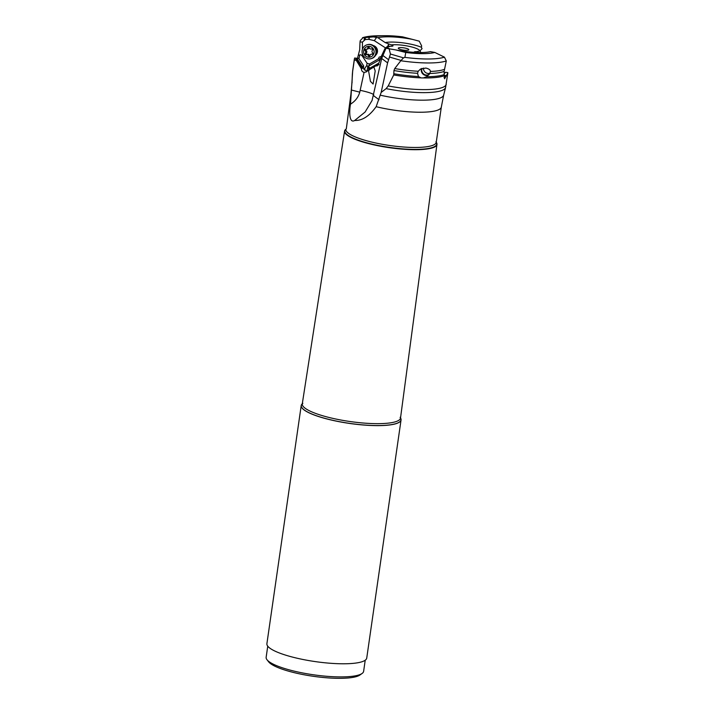 <?xml version="1.0" encoding="UTF-8"?>
<svg xmlns="http://www.w3.org/2000/svg" width="714" height="714" viewBox="0 0 714 714"><rect width="100%" height="100%" fill="white"/><g stroke="black" fill="none" stroke-linecap="round" stroke-linejoin="round"><path stroke-width="1.07" d="M385.176 42.563L377.884 37.708A30.729 6.596 8.2 0 1 412.513 39.404L419.261 41.171L421.653 45.91L421.412 47.285A22.589 4.846 8.2 0 0 385.176 42.563L391.245 44.884A3.748 0.803 8.2 0 1 392.977 45.874A3.748 0.803 8.2 0 1 390.451 46.231L385.23 47.999L386.024 48.418L385.23 47.999L381.472 55.995A12.709 1.08 -155.9 0 1 382.302 56.763M391.245 44.884A16.636 3.57 -171.8 0 1 408.658 46.24A16.636 3.57 -171.8 0 1 419.948 50.872L416.664 51.703A3.748 0.803 8.2 0 0 414.12 52.122A3.748 0.803 8.2 0 0 414.227 52.345M408.604 49.998A5.319 1.142 8.2 0 0 408.756 49.864A5.319 1.142 8.2 0 0 404.731 48.008A5.319 1.142 8.2 0 0 398.51 47.945A5.319 1.142 8.2 0 0 398.314 48.365A5.319 1.142 8.2 0 0 403.044 50.051A5.319 1.142 8.2 0 0 408.604 49.998M386.444 47.776L386.836 47.195M378.661 63.475L377.795 63.894L379.036 64.59L375.734 65.849L376.992 65.965L378.072 65.144L381.472 55.995M381.687 58.486L372.048 100.531L365.104 112.027L354.671 120.479C362.203 120.755 369.361 116.159 376.153 106.689L381.151 92.436L387.595 62.859L381.687 58.486L385.997 48.257L395.842 49.935A30.729 6.596 8.2 0 0 429.176 51.899A30.729 6.596 8.2 0 0 430.471 51.64L428.079 52.077M382.856 55.478L388.63 59.753L390.424 54.014L389.05 48.427M405.739 52.479A35.066 7.533 -171.8 0 0 434.835 52.452L444.438 57.156A45.393 9.746 -171.8 0 1 404.909 57.37L405.739 52.479L395.842 49.935M404.909 57.37L403.499 57.852L400.804 60.744A47.713 10.246 8.2 0 0 446.295 60.949L444.438 57.156M434.835 52.452L430.471 51.64M381.151 92.436L386.122 88.634L388.202 85.939L393.726 74.952L393.958 70.525L394.726 68.562L400.804 60.744M388.63 59.753L387.595 62.859M394.726 68.562A46.455 9.978 8.2 0 0 418.199 71.266L420.492 69.053L425.847 68.053C428.9 68.803 430.417 69.927 430.399 71.445L429.873 73.497L426.66 76.719A47.133 10.121 8.2 0 0 444.197 74.568L444.117 71.418A46.517 9.987 -171.8 0 1 429.873 73.497M446.295 60.949L444.117 71.418M444.046 77.71L444.902 75.425L444.153 75.024M417.806 51.783L417.985 52.506M420.858 52.533L419.903 50.614M419.948 50.872L422.063 48.668L421.43 47.472M412.513 39.404L402.616 36.86A35.066 7.533 -171.8 0 0 384.757 35.7A35.066 7.533 -171.8 0 0 373.52 36.887L377.884 37.708M376.519 37.485L374.332 40.662L385.658 47.99M389.291 46.169L388.113 45.928L385.756 47.767M388.113 45.928L388.764 44.259M364.399 69.793L364.997 69.49C364.479 68.767 364.997 67.598 366.55 65.991L367.094 63.287L369.433 64.01L378.563 58.762L379.08 57.191L381.249 56.477M374.332 40.662L368.736 39.324L369.236 37.253L369.147 39.359M365.247 39.565L362.435 42.081L360.026 41.93L360.293 40.564L363.131 37.592L365.327 37.53L365.247 39.565L368.736 39.324M367.094 63.287L362.4 56.201L362.4 53.827M362.417 49.346L362.435 42.081M375.644 55.219A5.56 5.346 -104 0 0 373.235 45.553M367.219 71.007A3.177 3.115 61.4 0 1 364.649 69.74L364.086 69.704L363.497 67.669L361.48 68.91C361.471 70.74 362.337 71.891 364.078 72.373L360.159 90.339A12.709 1.607 -167.7 0 1 373.734 94.855M354.305 59.423L352.671 70.793A47.258 10.148 8.2 0 0 352.654 71.346L354.599 58.039L356.813 58.28L362.417 66.804L363.649 65.858L363.497 67.669M363.649 65.858L358.749 58.405L354.599 58.039M362.4 56.201C360.838 54.425 359.927 54.21 359.686 55.567L358.901 58.637M366.55 65.991A3.177 1.874 -178.2 0 1 367.781 66.027A3.177 1.874 -178.2 0 1 368.808 66.295L369.433 64.01M380.25 58.896L378.563 58.762M368.808 66.295L368.736 66.688A2.383 0.634 -119.9 0 1 369.691 68.249M375.734 65.849L373.868 66.991L375.207 70.981L373.101 84.038L370.45 81.396L368.433 70.168L366.112 72.016L364.078 72.373M373.868 66.991L368.433 70.168M364.997 69.49L364.086 69.704M369.45 68.383L369.888 69.196L368.594 69.918L368.915 68.687L378.688 63.207M362.417 66.804L361.73 68.624L355.697 59.44L361.48 68.91M352.654 71.346L350.494 104.146C355.233 101.254 358.33 97.256 359.776 92.151L360.159 90.339M354.394 58.905L354.233 60.083L355.786 60.253M354.671 120.479C349.387 123.683 349.021 112.384 350.494 104.146M447.437 73.676L447.856 72.801A47.258 10.148 -171.8 0 1 447.437 73.676L444.599 78.781L444.197 74.568M393.985 73.747A47.133 10.121 8.2 0 0 418.44 76.514L421.108 77.906L423.384 77.924L426.66 76.719M418.44 76.514L417.538 73.301A46.517 9.987 -171.8 0 1 393.958 70.525M418.199 71.266L417.538 73.301M446.268 75.648L444.902 75.425M444.179 73.756L445.598 72.257L447.794 72.614M444.162 73.292L445.598 72.257M373.52 36.887L369.236 37.253M368.826 37.289L365.327 37.53M362.525 37.699L363.131 37.592A45.393 9.746 -171.8 0 1 378.652 35.762C371.833 35.825 366.461 36.468 362.525 37.699M360.026 41.93L359.695 49.864L358.401 54.719L359.686 55.567M358.401 54.719L357.509 58.262M356.813 58.28L358.749 58.405M356.232 58.227L355.697 59.44M376.367 53.238A4.766 4.579 -104 0 0 374.805 46.963M436.254 142.238A46.669 10.023 -171.8 0 1 436.95 144.398A46.669 10.023 -171.8 0 1 435.031 146.754A46.669 10.023 -171.8 0 1 383.302 146.727A46.669 10.023 -171.8 0 1 344.576 131.09A46.669 10.023 -171.8 0 1 345.853 129.207M302.29 403.749A50.373 10.817 -171.8 0 0 338.945 421.581A50.373 10.817 -171.8 0 0 398.93 422.358A50.373 10.817 -171.8 0 0 400.527 417.904A50.435 10.826 -171.8 0 1 401.054 419.921A50.435 10.826 -171.8 0 1 398.974 422.429A50.435 10.826 -171.8 0 1 343.131 422.42A50.435 10.826 -171.8 0 1 301.219 405.534A50.435 10.826 -171.8 0 1 302.299 403.74M301.219 405.534L266.902 643.68A50.435 10.826 8.2 0 0 308.814 660.575A50.435 10.826 8.2 0 0 364.658 660.584A50.435 10.826 8.2 0 0 366.737 658.067L401.054 419.921M267.009 659.763L268.66 661.86A47.258 10.148 8.2 0 0 301.183 674.203A47.258 10.148 8.2 0 0 359.437 675.328A47.258 10.148 8.2 0 0 359.918 675.016L362.096 673.463A49.239 10.576 8.2 0 1 361.596 673.793A49.239 10.576 -171.8 0 1 300.897 672.615A49.239 10.576 -171.8 0 1 267.009 659.763A49.239 10.576 -171.8 0 1 266.143 657.291L267.75 646.17M362.096 673.463A49.239 10.576 8.2 0 0 363.622 671.339L365.22 660.218M422.028 68.401A4.766 4.364 47.9 0 0 424.589 74.586A4.766 4.364 -132.1 0 0 429.783 73.667M369.227 70.213L368.656 69.597L368.736 66.688M430.06 73.149A4.766 4.364 47.9 0 1 423.473 68.071M367.282 44.723L367.808 44.589A7.229 6.944 76 0 1 376.492 51.122A7.229 6.944 76 0 1 371.307 58.61L370.771 58.744A7.229 6.944 76 0 1 362.087 52.211A7.229 6.944 76 0 1 367.282 44.723A7.229 6.944 76 0 1 375.966 51.256A7.229 6.944 76 0 1 370.771 58.744M363.596 52.14A5.48 5.266 76 0 1 368.415 46.321A5.48 5.266 76 0 1 374.118 51.417A5.48 5.266 76 0 1 369.308 57.236A5.48 5.266 76 0 1 363.596 52.14M371.414 48.927A1.615 1.553 76 0 1 369.379 47.892A0.892 0.857 -104 0 0 367.71 48.008A1.615 1.553 76 0 1 365.863 49.311A0.892 0.857 -104 0 0 365.157 50.855A1.615 1.553 76 0 1 365.345 53.193A0.892 0.857 -104 0 0 366.3 54.621A1.615 1.553 76 0 1 368.344 55.656A0.892 0.857 -104 0 0 370.004 55.54A1.615 1.553 76 0 1 371.851 54.246A0.892 0.857 -104 0 0 372.565 52.693A1.615 1.553 76 0 1 372.369 50.364A0.892 0.857 -104 0 0 371.414 48.927L371.61 48.882M366.568 49.302L367.674 49.025A1.615 1.553 -104 0 0 368.826 47.731A0.892 0.857 76 0 1 368.951 47.383M372.708 53.934A1.615 1.553 -104 0 0 372.253 53.969L371.146 54.246M369.87 55.897A0.892 0.857 76 0 1 369.45 55.38A1.615 1.553 -104 0 0 367.576 54.291L366.469 54.567M367.139 54.407A0.892 0.857 76 0 1 366.452 52.916A1.615 1.553 -104 0 0 366.264 50.578A0.892 0.857 76 0 1 366.112 49.346M388.63 48.454A16.636 3.57 -171.8 0 1 387.158 47.062M390.424 54.014L403.499 57.852M400.991 60.413L389.844 57.147M430.399 71.445A46.455 9.978 8.2 0 0 444.34 69.374M416.664 51.703A3.177 1.062 -86.3 0 0 416.637 52.461M388.086 44.964A3.177 1.062 -86.3 0 0 388.13 45.937M379.991 59.557L368.888 65.938M381.472 59.316A12.709 1.607 12.3 0 0 380.419 58.45M351.663 90.107L359.776 92.151M373.556 95.667L379.036 99.728M376.153 106.689A45.669 9.809 8.2 0 0 439.431 109.349A45.669 9.809 8.2 0 0 439.44 109.34A45.669 9.809 8.2 0 0 441.323 107.064L443.662 95.14A46.294 9.942 -171.8 0 1 441.787 97.247A46.294 9.942 -171.8 0 1 380.339 95.194M386.122 88.634A47.097 10.112 8.2 0 0 445.572 87.527L447.848 72.89M388.202 85.939A47.258 10.148 8.2 0 0 446.214 84.279M444.063 75.818A47.258 10.148 -171.8 0 1 423.384 77.924M420.841 77.853A47.258 10.148 -171.8 0 1 393.726 74.952M428.927 74.827A5.087 4.659 47.9 0 1 421.519 68.571M446.08 76.362A3.177 0.884 13.5 0 1 444.777 76.041M364.292 37.574L364.185 40.145M362.185 67.571L356.116 58.343M352.671 70.793L352.359 74.095A47.097 10.112 8.2 0 0 352.386 74.506M352.109 82.601A46.294 9.942 -171.8 0 1 352.038 81.94L352.359 74.095M346.299 128.895L350.922 94.034A45.669 9.809 8.2 0 0 351.136 95.373M345.844 129.27A45.669 9.809 8.2 0 0 383.802 144.558A45.669 9.809 8.2 0 0 434.362 144.576A45.669 9.809 8.2 0 0 436.245 142.291L441.323 107.064M436.245 142.273A46.41 9.969 -171.8 0 1 434.817 146.45A46.41 9.969 -171.8 0 1 379.393 145.701A46.41 9.969 -171.8 0 1 345.853 129.243M436.95 144.398L400.518 418.011A49.623 10.656 -171.8 0 1 398.466 420.51A49.623 10.656 -171.8 0 1 343.461 420.484A49.623 10.656 -171.8 0 1 302.281 403.847L302.852 403.303M367.041 70.409A3.177 0.491 98.3 0 0 367.781 66.027M369.977 69.383L377.822 64.635L377.376 63.832M377.974 65.001L378.465 64.26M367.71 48.008L368.826 47.731M372.583 54.059L371.851 54.246M369.45 55.38L368.344 55.656M366.452 52.916L365.345 53.193M366.264 50.578L365.157 50.855M443.662 95.14L445.572 87.527M384.757 35.7L378.652 35.762M350.922 94.034L352.038 81.94M436.245 142.291L435.924 141.809M400.117 417.324L400.518 418.011M344.576 131.09L302.281 403.847"/></g></svg>
